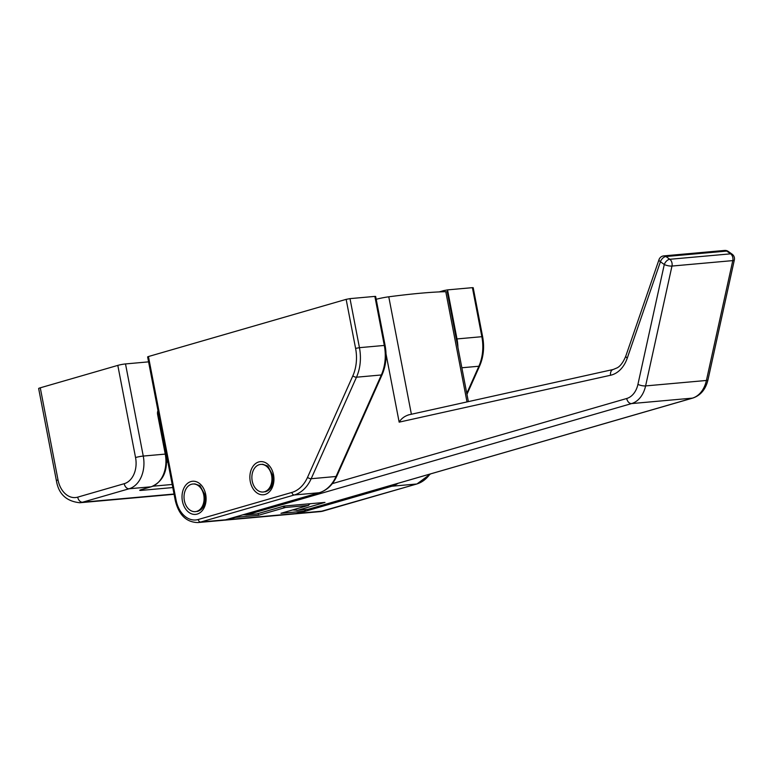 <?xml version="1.0" encoding="UTF-8"?>
<svg xmlns="http://www.w3.org/2000/svg" width="773" height="773" viewBox="0 0 773 773"><rect width="100%" height="100%" fill="white"/><g stroke="black" fill="none" stroke-linecap="round" stroke-linejoin="round"><path stroke-width="1.16" d="M374.866 296.397L350.005 298.629L359.445 347.666L384.307 345.444L374.866 296.397L375.649 296.436L385.099 345.473L384.307 345.444A38.814 28.002 -95.1 0 1 381.35 374.973L356.488 377.205L311.171 478.719L336.033 476.487L381.35 374.973A2.773 1.179 -155.9 0 0 382.152 374.557C386.007 365.59 386.993 355.899 385.099 345.473M472.409 287.662L447.538 289.885L456.988 338.932L481.85 336.699L472.409 287.662L473.192 287.701L482.632 336.738L481.85 336.699A38.814 28.002 -95.1 0 1 478.883 366.238L461.848 367.764M346.149 299.354L148.435 356.537L176.089 500.16A24.958 18.001 -95.1 0 0 198.236 519.504L291.865 492.43A36.041 26.002 -95.1 0 0 307.538 477.337L352.846 375.823A36.041 26.002 -95.1 0 0 355.599 348.401L346.149 299.354L350.005 298.629M443.905 291.74L443.692 290.619L439.238 291.904M443.692 290.619L447.538 289.885M176.089 500.16L175.287 500.518L147.624 356.884L148.435 356.537M40.273 387.814L58.014 479.946A5.546 0.531 -10.9 0 0 56.39 480.651L38.65 388.519A5.546 0.531 -10.9 0 1 40.273 387.814L117.805 365.387A5.546 0.531 -10.9 0 1 125.506 363.928L148.58 361.861M203.753 495.02A13.866 10.001 -95.1 0 0 192.825 484.014A13.866 10.001 -95.1 0 0 184.37 500.633A13.866 10.001 -95.1 0 0 195.298 511.629A13.866 10.001 -95.1 0 0 203.753 495.02M332.313 483.637L626.71 398.501A22.185 16.001 -95.1 0 0 637.928 384.374L664.287 264.511A5.546 1.536 12.4 0 0 671.969 266.057L645.6 385.92L706.416 380.471L732.785 260.607A5.546 4 -95.1 0 0 732.814 257.602A5.546 4 -95.1 0 0 730.611 253.844L726.755 251.08L665.94 256.53L669.795 259.284L730.611 253.844A5.546 3.266 125.6 0 1 732.157 254.211L728.301 251.457A5.546 3.266 125.6 0 0 726.755 251.08A5.546 4 -95.1 0 0 724.581 250.442L663.765 255.892A5.546 4 84.9 0 1 665.94 256.53A5.546 3.266 -54.4 0 0 660.432 261.757A5.546 2.029 -161 0 1 659.021 259.602A5.546 5.546 0 0 1 663.765 255.892A5.546 4 84.9 0 0 663.215 255.989M376.2 299.296A11.093 1.063 -10.9 0 1 388.771 296.803A164.291 15.818 -10.9 0 1 445.779 291.692A11.093 1.063 -10.9 0 1 447.248 291.943L468.37 401.622M732.157 254.211A5.546 5.546 0 0 1 734.35 259.912A5.546 1.536 -167.6 0 1 732.785 260.607L671.969 266.057A5.546 4 84.9 0 0 671.998 263.052A5.546 4 84.9 0 0 669.795 259.284A5.546 3.266 -54.4 0 0 664.287 264.511L660.432 261.757L627.27 358.112A33.268 24.002 84.9 0 1 610.573 375.253L399.158 422.145C401.264 418.637 404.453 416.212 408.733 414.869M734.35 259.912L707.991 379.775C705.768 389.225 700.744 395.312 692.898 398.037L307.77 509.407L692.395 398.134L631.58 403.583L246.964 514.799L256.916 513.91L284.049 506.064L324.979 502.402L297.837 510.248L307.789 509.359M292.716 509.948L297.837 510.248M284.049 506.064L324.979 502.402M284.039 506.122L256.916 513.91M242.954 514.808L246.964 514.799M305.982 509.571A5.546 4 84.9 0 1 303.924 511.233L280.976 513.291L308.108 505.445L285.546 507.465L258.404 515.311L258.201 513.591M223.861 520.2A27.722 20.001 -95.1 0 0 224.895 520.142A27.722 20.001 -95.1 0 0 227.639 519.63L296.107 513.494L303.924 511.233M296.107 513.494A27.722 20.001 84.9 0 1 293.363 514.016L224.895 520.142M258.404 515.311L235.456 517.369L227.639 519.63M235.456 517.369A5.546 4 -95.1 0 0 236.799 516.586M282.58 506.537L285.546 507.465M308.108 505.445L310.108 503.783M308.601 505.349L280.976 513.291M271.594 475.405A13.866 10.001 -95.1 0 0 260.665 464.399A13.866 10.001 -95.1 0 0 252.211 481.009A13.866 10.001 -95.1 0 0 263.139 492.014A13.866 10.001 -95.1 0 0 271.594 475.405M205.695 494.459A16.639 12.001 84.9 0 1 197.192 514.084A16.639 12.001 84.9 0 1 182.428 501.194A16.639 12.001 84.9 0 1 190.931 481.569A16.639 12.001 84.9 0 1 205.695 494.459M273.536 474.844A16.639 12.001 84.9 0 1 265.033 494.469A16.639 12.001 84.9 0 1 250.278 481.569A16.639 12.001 84.9 0 1 258.771 461.945A16.639 12.001 84.9 0 1 273.536 474.844M297.363 513.127A2.773 1.904 73.9 0 0 298.204 513.311L323.066 511.079L416.705 484.004L391.843 486.227L298.204 513.311A27.722 20.001 84.9 0 1 295.46 513.823L320.322 511.6A27.722 20.001 -95.1 0 0 323.066 511.079A2.773 1.904 73.9 0 0 323.317 511.03A2.773 1.904 73.9 0 0 323.549 510.943M466.776 393.37L478.883 366.238A2.773 1.179 24.1 0 0 479.695 365.822L466.96 394.336M336.844 476.071C332.873 484.748 327.056 490.285 319.413 492.691A2.773 1.904 -106.1 0 1 319.172 492.739L294.3 494.971L200.671 522.046L225.532 519.814L319.172 492.739A38.814 28.002 -95.1 0 0 336.033 476.487A2.773 1.179 -155.9 0 0 336.844 476.071L382.152 374.557M198.236 519.504A2.773 1.904 73.9 0 0 200.671 522.046A27.722 20.001 84.9 0 1 197.927 522.558L222.788 520.335A27.722 20.001 -95.1 0 0 225.532 519.814A2.773 1.904 -106.1 0 0 225.784 519.775L222.788 520.335M355.599 348.401L359.445 347.666A38.814 28.002 84.9 0 1 356.488 377.205A2.773 1.179 24.1 0 1 352.846 375.823M456.312 339.009L456.988 338.932A38.814 28.002 84.9 0 1 457.925 347.406M307.538 477.337A2.773 1.179 24.1 0 0 311.171 478.719A38.814 28.002 84.9 0 1 294.3 494.971A2.773 1.904 73.9 0 1 291.865 492.43M417.217 483.85A2.773 1.904 73.9 0 1 416.956 483.956A2.773 1.904 73.9 0 1 416.705 484.004A38.814 28.002 -95.1 0 0 429.981 474.071M398.047 483.309A38.814 28.002 84.9 0 1 391.843 486.227A2.773 1.904 73.9 0 1 390.317 485.541M226.016 519.678A2.773 1.904 -106.1 0 1 225.784 519.775L319.413 492.691M58.014 479.946A22.185 16.001 -95.1 0 0 77.696 497.145L124.221 483.695A22.185 16.001 -95.1 0 0 135.546 457.529L117.805 365.387M125.506 363.928L143.256 456.06L165.248 454.099L157.624 414.531A5.546 3.807 73.9 0 1 157.982 410.656M157.624 414.531L158.407 414.57L166.031 454.128C168.127 470.67 163.229 481.54 151.324 486.748A2.773 1.904 -106.1 0 1 151.083 486.797L141.391 489.599A5.546 0.531 169.1 0 0 141.333 490.382A2.773 2 -95.1 0 0 142.503 489.309M166.031 454.128L165.248 454.099A27.722 20.001 -95.1 0 1 151.083 486.797L129.091 488.768L82.566 502.218L174.031 494.024M172.785 487.56L141.333 490.382M152.928 486.198L172.195 484.468M135.546 457.529A5.546 0.531 169.1 0 1 143.256 456.06A27.722 20.001 84.9 0 1 129.091 488.768A5.546 3.807 -106.1 0 1 124.221 483.695M77.696 497.145A5.546 3.807 -106.1 0 0 82.566 502.218A27.722 20.001 84.9 0 1 79.822 502.74L174.089 494.295M141.391 489.599A2.773 1.904 73.9 0 0 141.633 489.56A2.773 1.904 73.9 0 0 141.874 489.464M399.158 422.145L386.017 353.928M467.008 401.921L445.779 291.692M388.771 296.803L411.391 414.26M637.928 384.374A5.546 1.536 12.4 0 0 645.6 385.92A27.722 20.001 84.9 0 1 631.58 403.583A5.546 3.807 73.9 0 1 626.71 398.501M692.898 398.037A5.546 3.807 -106.1 0 1 692.395 398.134A27.722 20.001 -95.1 0 0 706.416 380.471A5.546 1.536 -167.6 0 0 707.991 379.775M627.27 358.112A5.546 2.029 -161 0 1 625.85 355.957L659.021 259.602M610.573 375.253A5.546 3.826 -102.5 0 1 613.202 369.494L617.298 367.784C617.492 367.571 621.792 366.006 625.85 355.957M166.543 457.722L167.181 458.428M197.212 511.465C203.299 509.794 205.86 504.238 204.884 494.817L199.946 485.686L194.738 483.85M265.052 491.841C271.139 490.169 273.7 484.623 272.724 475.202L267.796 466.071L262.578 464.225M430.619 473.888L416.956 483.956L320.322 511.6M479.695 365.822C483.55 356.855 484.526 347.164 482.632 336.738M175.287 500.518C178.824 514.963 186.37 522.306 197.927 522.558M294.387 513.881L295.46 513.823M56.39 480.651C58.555 493.976 66.362 501.339 79.822 502.74M158.407 414.57L158.774 412.067M140.928 489.744L151.324 486.748M728.301 251.457A5.546 5.546 0 0 0 724.581 250.442M307.77 509.407L296.764 510.393M256.897 513.968L245.891 514.953M408.183 414.966L613.202 369.494M168.002 462.698L166.697 461.259"/></g></svg>
